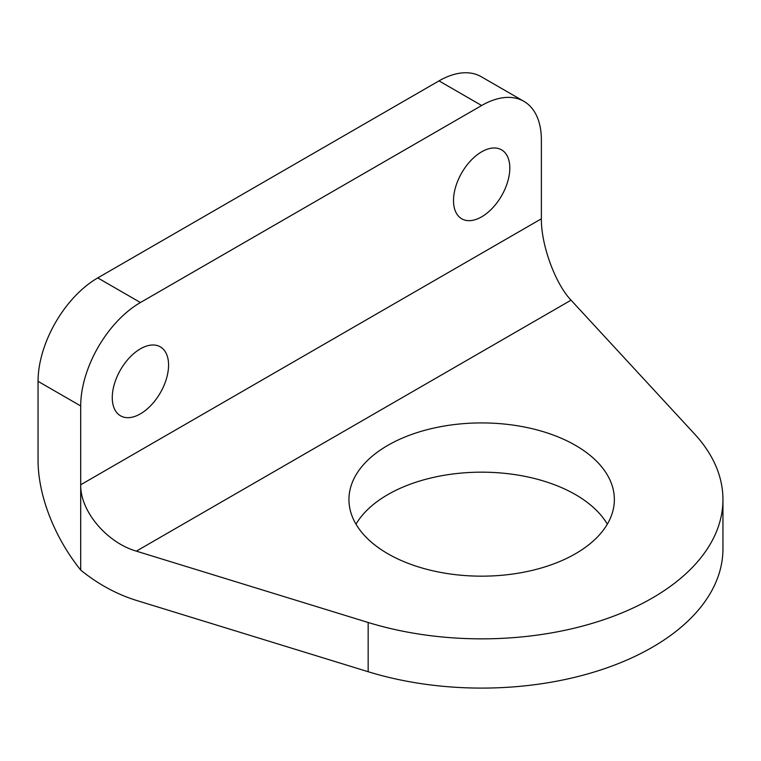 <?xml version="1.0" encoding="UTF-8"?>
<svg xmlns="http://www.w3.org/2000/svg" width="761" height="761" viewBox="0 0 761 761"><rect width="100%" height="100%" fill="white"/><g stroke="black" fill="none" stroke-linecap="round" stroke-linejoin="round"><path stroke-width="1.14" d="M607.326 524.167A132.709 76.623 0 0 0 575.497 494.612A132.709 76.623 0 0 0 355.986 524.167M575.497 445.366A132.709 76.623 180 0 1 614.365 499.539A132.709 76.623 180 0 1 532.443 570.331A132.709 76.623 180 0 1 387.815 553.723A132.709 76.623 180 0 1 348.947 499.539A132.709 76.623 180 0 1 430.869 428.757A132.709 76.623 180 0 1 575.497 445.366M509.813 168.067A39.81 22.982 -60 0 1 492.434 208.134A39.81 22.982 -60 0 1 461.756 218.797A39.81 22.982 -60 0 1 453.508 200.571A39.81 22.982 -60 0 1 470.888 160.504A39.81 22.982 -60 0 1 501.566 149.841A39.81 22.982 -60 0 1 509.813 168.067M168.571 365.08A39.81 22.982 -60 0 1 151.192 405.147A39.81 22.982 -60 0 1 120.514 415.81A39.81 22.982 -60 0 1 112.267 397.584A39.81 22.982 -60 0 1 129.646 357.518A39.81 22.982 -60 0 1 160.324 346.854A39.81 22.982 -60 0 1 168.571 365.08M140.424 302.526L481.656 105.513A84.452 48.761 -60 0 1 523.882 101.327A84.452 48.761 -60 0 1 541.375 139.995L541.375 218.797L80.704 484.767L80.704 405.955A84.452 48.761 -60 0 1 140.424 302.526L97.769 277.898A84.452 48.761 120 0 0 38.05 381.328L38.05 460.139A120.647 69.651 60 0 0 80.704 570.075C97.95 584.077 116.5 594.189 136.352 600.391L368.162 671.725A241.294 139.311 0 0 0 722.95 548.795L722.95 499.539A241.294 139.311 180 0 1 368.162 622.479L136.352 551.145C106.607 542.536 80.086 510.897 80.704 484.767L80.704 570.075M523.882 101.327L481.228 76.709A84.452 48.761 120 0 0 439.002 80.885L97.769 277.898M541.375 218.797C541.042 244.766 555.178 283.558 571.035 300.176L694.593 434.017A241.294 139.311 180 0 1 722.95 499.539M80.704 405.955L38.05 381.328M481.656 105.513L439.002 80.885M368.162 671.725L368.162 622.479M571.035 300.176L136.352 551.145"/></g></svg>
